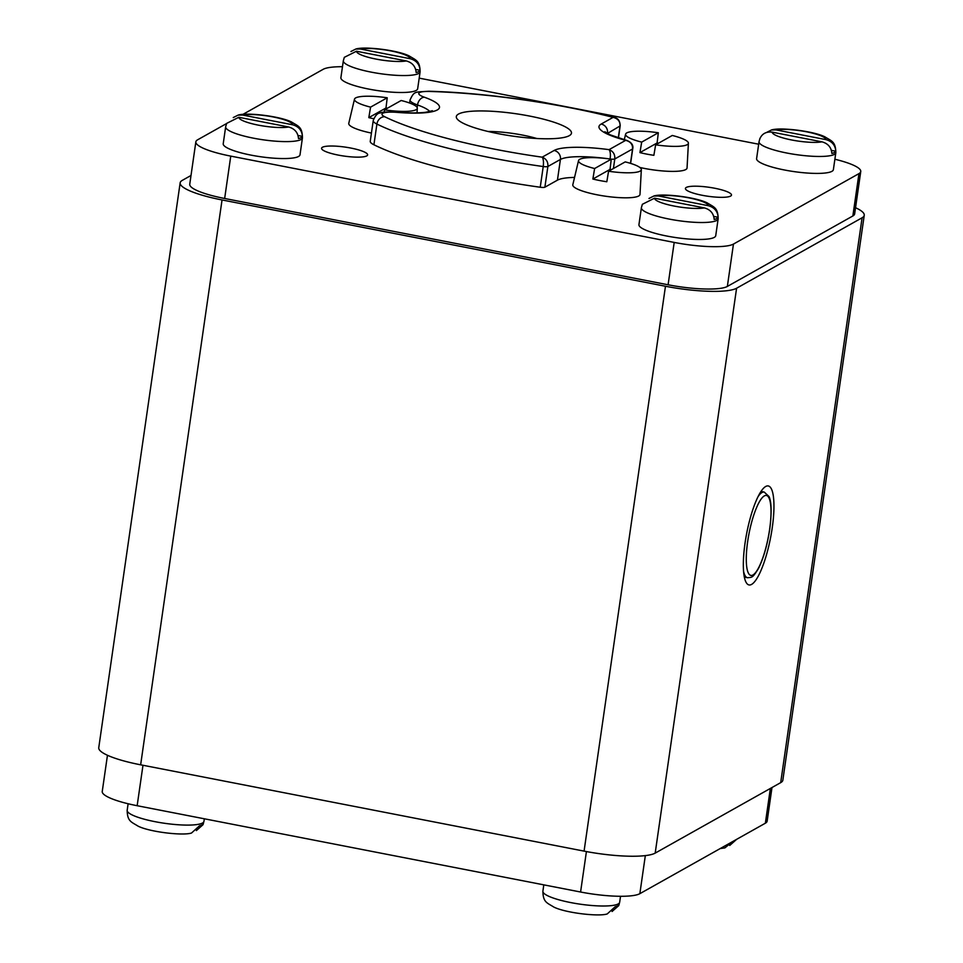 <?xml version="1.0" encoding="UTF-8"?>
<svg xmlns="http://www.w3.org/2000/svg" width="963" height="963" viewBox="0 0 963 963"><rect width="100%" height="100%" fill="white"/><g stroke="black" fill="none" stroke-linecap="round" stroke-linejoin="round"><path stroke-width="1.44" d="M736.587 288.238L655.189 853.11A58.177 11.303 -171.8 0 1 584.072 851.123L140.646 764.815A58.177 11.303 -171.8 0 1 98.756 747.709L180.153 182.85A58.177 11.303 8.2 0 0 222.044 199.955L665.469 286.252A58.177 11.303 8.2 0 0 736.587 288.238L862.09 217.782A58.177 11.303 8.2 0 0 864.244 215.291A58.177 11.303 8.2 0 0 855.541 207.719M655.189 853.11L780.692 782.642A58.177 11.303 -171.8 0 0 782.847 780.15L864.244 215.291M191.011 175.471L182.308 180.358A58.177 11.303 8.2 0 0 180.153 182.85M772.242 527.808A50.425 12.134 -79 0 1 746.361 582.808A50.425 12.134 -79 0 1 745.049 543.072A50.425 12.134 -79 0 1 765.019 486.917A50.425 12.134 -79 0 1 772.242 527.808M226.594 123.541L197.644 139.791A48.487 9.413 8.2 0 0 195.85 141.862L189.747 184.234A48.487 9.413 8.2 0 0 224.656 198.486L668.093 284.783A48.487 9.413 8.2 0 0 727.354 286.432L852.857 215.977A48.487 9.413 8.2 0 0 854.65 213.906L860.753 171.534A48.487 9.413 8.2 0 0 834.885 159.244M342.467 66.712A48.487 9.413 8.2 0 0 323.147 69.324L242.82 114.428M419.194 78.135L758.675 144.209M852.857 215.977L858.96 173.617A48.487 9.413 8.2 0 0 860.753 171.534M858.96 173.617L733.457 244.072L727.354 286.432M668.093 284.783L674.196 242.423A48.487 9.413 8.2 0 0 733.457 244.072M674.196 242.423L230.759 156.114L224.656 198.486M195.85 141.862A48.487 9.413 8.2 0 0 230.759 156.114M350.857 148.061A23.268 4.526 -171.8 0 1 367.625 154.899A23.268 4.526 -171.8 0 1 338.314 155.103A23.268 4.526 -171.8 0 1 321.558 148.266A23.268 4.526 -171.8 0 1 350.857 148.061M730.616 196.079A23.268 4.526 8.2 0 0 731.483 195.08A23.268 4.526 8.2 0 0 711.934 187.737A23.268 4.526 8.2 0 0 686.27 187.448A23.268 4.526 8.2 0 0 685.415 188.447A23.268 4.526 8.2 0 0 704.964 195.79A23.268 4.526 8.2 0 0 730.616 196.079M397.225 112.382A21.33 4.141 8.2 0 0 384.682 116.716A186.172 36.161 8.2 0 0 542.169 157.174L554.11 150.481A59.152 11.484 -171.8 0 1 609.073 149.65L625.661 140.345A59.152 11.484 -171.8 0 1 601.177 124.058L613.106 117.354A186.172 36.161 8.2 0 0 429.654 91.461A21.33 4.141 8.2 0 0 424.286 97.191A59.152 11.484 -171.8 0 1 397.225 112.382A7.752 2.323 -85.4 0 0 396.768 112.19C386.97 111.78 381.529 112.033 380.445 112.96C377.604 112.948 375.197 115.5 373.223 120.604L370.249 141.308A29.095 5.646 8.2 0 0 373.921 144.775A193.924 37.665 8.2 0 0 540.243 187.243A4.851 0.939 -171.8 0 0 544.889 187.195L557.433 180.165L560.418 159.449A51.388 9.979 -171.8 0 1 610.097 159.003L610.097 159.015C610.698 154.405 610.349 151.287 609.073 149.65C613.202 151.275 615.104 154.381 614.791 158.955L613.407 168.525M574.55 177.421A51.388 9.979 8.2 0 0 557.433 180.165M688.401 143.21A31.731 6.163 -171.8 0 1 655.634 144.823L672.282 135.47A31.731 6.163 -171.8 0 1 688.401 143.21L687.052 167.995A33.934 6.597 -171.8 0 1 644.307 168.405A33.934 6.597 -171.8 0 1 639.853 167.466M641.334 169.632A31.731 6.163 -171.8 0 1 608.568 171.245L625.216 161.892A31.731 6.163 -171.8 0 1 641.334 169.632L639.998 194.418A33.934 6.597 -171.8 0 1 597.241 194.827A33.934 6.597 -171.8 0 1 572.816 184.74L578.534 160.58A31.731 6.163 8.2 0 0 594.616 168.525L611.264 159.184A31.731 6.163 8.2 0 0 578.534 160.58M371.429 133.075A33.934 6.597 -171.8 0 1 348.775 123.336L354.48 99.189A31.731 6.163 8.2 0 0 370.574 107.134L387.222 97.781A31.731 6.163 8.2 0 0 354.48 99.189M835.824 152.72A38.785 7.535 8.2 0 1 834.391 154.369A38.785 7.535 8.2 0 1 791.622 153.899A38.785 7.535 8.2 0 1 759.049 141.645L756.605 158.594A38.785 7.535 8.2 0 0 789.179 170.848A38.785 7.535 8.2 0 0 831.948 171.318A38.785 7.535 8.2 0 0 833.38 169.657L835.824 152.72C835.655 141.513 831.647 141.116 824.954 136.878C813.711 131.1 780.223 127.068 771.495 129.969L776.13 129.933L825.941 139.623C832.008 141.308 835.294 145.172 835.812 151.227L831.37 150.36M718.157 218.77A38.785 7.535 8.2 0 1 716.725 220.431A38.785 7.535 8.2 0 1 673.968 219.949A38.785 7.535 8.2 0 1 641.382 207.707L638.938 224.656A38.785 7.535 8.2 0 0 671.524 236.898A38.785 7.535 8.2 0 0 714.281 237.38A38.785 7.535 8.2 0 0 715.726 235.718L718.157 218.77C717.989 207.575 713.992 207.177 707.287 202.94C696.056 197.162 662.556 193.118 653.829 196.019L658.463 195.983L708.287 205.685C714.353 207.358 717.64 211.222 718.145 217.277L713.715 216.41M420.109 71.804A38.785 7.535 8.2 0 1 418.676 73.465A38.785 7.535 8.2 0 1 375.907 72.983A38.785 7.535 8.2 0 1 343.334 60.741L340.89 77.69A38.785 7.535 8.2 0 0 373.463 89.932A38.785 7.535 8.2 0 0 416.233 90.414A38.785 7.535 8.2 0 0 417.665 88.752L420.109 71.804C419.94 60.609 415.932 60.212 409.239 55.974C397.996 50.196 364.508 46.152 355.78 49.053L360.415 49.017L410.226 58.719C416.293 60.392 419.579 64.256 420.097 70.311L415.655 69.444M302.442 137.853A38.785 7.535 8.2 0 1 301.01 139.515A38.785 7.535 8.2 0 1 258.253 139.045A38.785 7.535 8.2 0 1 225.667 126.791L223.223 143.74A38.785 7.535 8.2 0 0 255.809 155.994A38.785 7.535 8.2 0 0 298.566 156.463A38.785 7.535 8.2 0 0 300.011 154.802L302.442 137.853C302.274 126.659 298.277 126.261 291.572 122.024C280.341 116.246 246.841 112.214 238.114 115.115L242.748 115.079L292.571 124.769C298.638 126.454 301.925 130.318 302.43 136.373L298 135.506M458.472 114.079A58.177 11.303 -171.8 0 1 528.242 115.801A58.177 11.303 -171.8 0 1 570.024 135.205A58.177 11.303 -171.8 0 1 569.326 135.651A58.177 11.303 -171.8 0 1 510.896 135.843A58.177 11.303 -171.8 0 1 457.136 118.943A58.177 11.303 -171.8 0 1 458.472 114.079M610.097 159.003A4.851 0.939 -171.8 0 0 614.791 158.955L632.559 148.988A4.851 0.939 -171.8 0 0 632.727 148.771L632.727 148.771C633.534 145.22 631.608 142.464 626.961 140.49L625.661 140.345C630.512 141.561 632.811 144.438 632.559 148.988L630.476 163.361M607.412 133.484L620.016 125.984A4.851 0.939 -171.8 0 0 620.196 125.78L620.196 125.78C619.991 120.941 618.053 118.172 614.37 117.486L613.106 117.354C617.969 118.569 620.268 121.446 620.016 125.984L618.294 137.938M554.11 150.481A7.752 7.379 60.7 0 1 560.418 159.449L547.875 166.491A4.851 0.939 -171.8 0 1 543.228 166.539C543.758 161.953 543.409 158.835 542.169 157.174C546.298 158.799 548.2 161.904 547.875 166.491L544.889 187.195M488.024 131.474A41.204 8.005 -171.8 0 1 536.86 138.516M655.634 144.823L653.877 155.32A32.67 6.344 -171.8 0 1 646.679 154.092A32.67 6.344 -171.8 0 1 639.938 152.611L641.683 142.103L658.331 132.762A31.731 6.163 8.2 0 0 625.601 134.158A31.731 6.163 8.2 0 0 641.683 142.103M658.331 132.762L657.103 142.969A32.67 6.344 -171.8 0 1 658.536 143.186M639.938 152.611L657.103 142.969M608.568 171.245L606.822 181.742A32.67 6.344 -171.8 0 1 599.612 180.514A32.67 6.344 -171.8 0 1 592.871 179.034L594.616 168.525M611.264 159.184L610.036 169.392A32.67 6.344 -171.8 0 1 611.481 169.608M592.871 179.034L610.036 169.392M384.514 109.842L401.174 100.501A31.731 6.163 -171.8 0 1 417.292 108.229A31.731 6.163 -171.8 0 1 384.514 109.842L384.129 112.202M373.716 118.738A32.67 6.344 -171.8 0 1 368.817 117.63L370.574 107.134M387.222 97.781L385.982 107.988A32.67 6.344 -171.8 0 1 387.427 108.217M368.817 117.63L385.982 107.988M759.602 139.37C761.781 133.845 765.97 131.437 772.182 132.148L821.993 141.838C828.06 143.523 831.346 147.387 831.863 153.442A38.628 7.499 8.2 0 0 834.5 152.467A38.628 7.499 8.2 0 0 835.812 151.227M766.632 132.413L771.495 129.969M641.382 207.707L642.369 204.3L654.515 198.197L704.338 207.9C710.405 209.573 713.691 213.449 714.197 219.492A38.628 7.499 8.2 0 0 716.845 218.517A38.628 7.499 8.2 0 0 718.145 217.277M648.978 198.474L653.829 196.019M343.334 60.741L344.321 57.335L356.466 51.232L406.278 60.934C412.345 62.607 415.631 66.483 416.148 72.526A38.628 7.499 8.2 0 0 418.785 71.551A38.628 7.499 8.2 0 0 420.097 70.311M350.917 51.508L355.78 49.053M225.667 126.791L226.654 123.396L238.8 117.293L288.623 126.984C294.69 128.669 297.976 132.533 298.482 138.588A38.628 7.499 8.2 0 0 301.13 137.601A38.628 7.499 8.2 0 0 302.43 136.373M233.263 117.558L238.114 115.115M142.981 765.272L137.155 805.718A48.487 9.413 -171.8 0 1 102.247 791.466L107.459 755.281M137.155 805.718L580.581 892.015L586.419 851.569M645.33 855.613L639.853 893.676A48.487 9.413 -171.8 0 1 580.581 892.015M639.853 893.676L765.356 823.209L770.364 788.444M771.989 787.529L767.15 821.138A48.487 9.413 -171.8 0 1 765.356 823.209M736.346 839.604L729.737 845.442M720.18 848.572L724.886 847.885L732.458 841.686M618.679 905.665L619.113 904.534A38.628 7.499 -171.8 0 1 617.813 905.774A38.628 7.499 -171.8 0 1 615.164 906.749L607.22 913.947C598.492 916.848 565.004 912.804 553.761 907.026C547.068 902.788 543.06 902.391 542.891 891.196A38.785 7.535 -171.8 0 0 575.465 903.438A38.785 7.535 -171.8 0 0 618.234 903.92A38.785 7.535 -171.8 0 0 619.666 902.259L618.679 905.665L612.083 911.492M202.964 824.749L203.398 823.63A38.628 7.499 -171.8 0 1 202.098 824.858A38.628 7.499 -171.8 0 1 199.449 825.845L191.505 833.031C182.777 835.932 149.289 831.9 138.046 826.122C131.353 821.884 127.345 821.487 127.176 810.28A38.785 7.535 -171.8 0 0 159.75 822.534A38.785 7.535 -171.8 0 0 202.519 823.004A38.785 7.535 -171.8 0 0 203.951 821.355L202.964 824.749L196.368 830.588M665.469 286.252L584.072 851.123M222.044 199.955L140.646 764.815M862.09 217.782L780.692 782.642M417.148 107.555L417.521 104.955A51.388 9.979 -171.8 0 1 429.835 111.564M409.6 103.029L410.057 99.923A29.095 5.646 8.2 0 0 417.521 104.955A7.752 5.489 109.6 0 1 424.286 97.191M607.051 133.279A51.388 9.979 -171.8 0 1 607.472 133.026A7.752 7.379 60.7 0 0 601.177 124.058M373.921 144.775L376.906 124.058A193.924 37.665 8.2 0 0 543.228 166.539L540.243 187.243M373.223 120.604A29.095 5.646 8.2 0 0 376.906 124.058A7.752 6.524 116.2 0 1 384.682 116.716M429.654 91.461A7.752 3.888 -88.4 0 0 428.788 91.244C485.46 92.725 558.66 103.077 614.37 117.486M772.182 132.148A27.145 5.272 8.2 0 0 791.742 139.996A27.145 5.272 8.2 0 0 821.993 141.838M825.941 139.623A27.145 5.272 8.2 0 0 806.38 131.775A27.145 5.272 8.2 0 0 776.13 129.933M654.515 198.197A27.145 5.272 8.2 0 0 674.076 206.046A27.145 5.272 8.2 0 0 704.338 207.9M708.287 205.685A27.145 5.272 8.2 0 0 688.726 197.836A27.145 5.272 8.2 0 0 658.463 195.983M356.466 51.232A27.145 5.272 8.2 0 0 376.027 59.08A27.145 5.272 8.2 0 0 406.278 60.934M410.226 58.719A27.145 5.272 8.2 0 0 390.665 50.87A27.145 5.272 8.2 0 0 360.415 49.017M238.8 117.293A27.145 5.272 8.2 0 0 258.361 125.142A27.145 5.272 8.2 0 0 288.623 126.984M292.571 124.769A27.145 5.272 8.2 0 0 273.011 116.92A27.145 5.272 8.2 0 0 242.748 115.079M743.556 571.276A43.636 10.497 101 0 0 747.541 577.728C752.235 577.198 752.452 578.233 758.483 568.447C763.539 558.239 767.294 545.142 769.738 529.156C771.796 512.834 771.556 501.964 769.016 496.535L764.213 492.069A43.636 10.497 101 0 0 758.098 496.559M769.63 529.277A40.723 9.799 101 0 0 764.345 495.897A40.723 9.799 101 0 0 747.661 541.603A40.723 9.799 101 0 0 752.946 574.983A40.723 9.799 101 0 0 769.63 529.277M620.196 125.78L618.439 137.986M632.727 148.771L630.621 163.397M432.423 110.709L425.766 112.262C418.592 113.153 408.926 113.128 396.768 112.19M604.824 131.726L610.097 134.808L626.961 140.49M428.788 91.244C414.644 92.255 414.355 90.859 410.057 99.923M625.601 134.158L624.277 139.755M417.292 108.229L417.039 112.864M759.049 141.645L760.036 138.251M764.213 492.069L761.011 491.443M747.541 577.728L744.339 577.114M543.806 884.865L542.891 891.196M620.533 896.288L619.666 902.259M128.115 803.756L127.176 810.28M204.325 818.791L203.951 821.355"/></g></svg>
